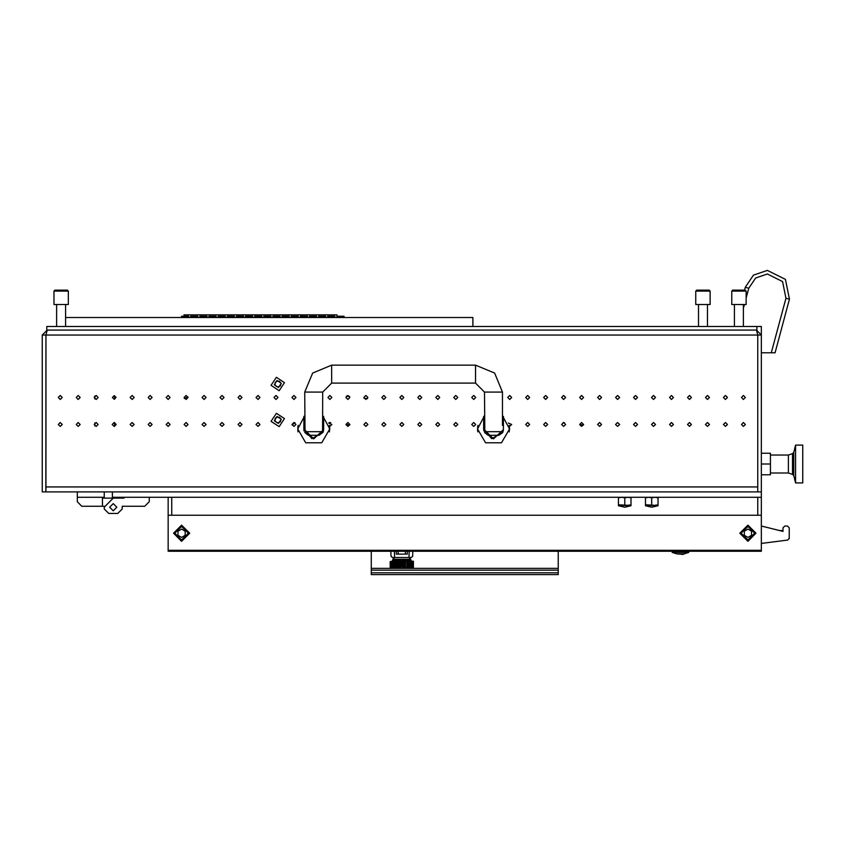 <?xml version="1.0" encoding="UTF-8"?>
<svg xmlns="http://www.w3.org/2000/svg" width="845" height="845" viewBox="0 0 845 845"><rect width="100%" height="100%" fill="white"/><g stroke="black" fill="none" stroke-linecap="round" stroke-linejoin="round"><path stroke-width="1.27" d="M761.398 491.885L112.364 491.885L112.364 497.272L761.398 497.272L761.398 334.99L756.476 330.068L757.712 334.99L757.712 491.885M45.936 491.885L112.364 491.885L45.936 491.885L45.936 334.99L47.172 330.068L42.25 334.99L42.25 491.885L45.841 491.885L45.947 334.493M327.68 317.488L327.68 316.231L334.873 316.231L334.873 317.488M318.544 317.488L318.544 316.231L325.737 316.231L325.737 317.488M309.418 317.488L309.418 316.231L316.6 316.231L316.6 317.488M300.281 317.488L300.281 316.231L307.474 316.231L307.474 317.488M291.145 317.488L291.145 316.231L298.338 316.231L298.338 317.488M282.019 317.488L282.019 316.231L289.201 316.231L289.201 317.488M272.882 317.488L272.882 316.231L280.075 316.231L280.075 317.488M263.746 317.488L263.746 316.231L270.939 316.231L270.939 317.488M254.62 317.488L254.62 316.231L261.802 316.231L261.802 317.488M245.483 317.488L245.483 316.231L252.676 316.231L252.676 317.488M236.346 317.488L236.346 316.231L243.54 316.231L243.54 317.488M227.21 317.488L227.21 316.231L234.403 316.231L234.403 317.488M218.084 317.488L218.084 316.231L225.277 316.231L225.277 317.488M208.947 317.488L208.947 316.231L216.14 316.231L216.14 317.488M199.811 317.488L199.811 316.231L207.004 316.231L207.004 317.488M190.685 317.488L190.685 316.231L197.878 316.231L197.878 317.488M181.548 317.488L181.548 316.231L188.741 316.231L188.741 317.488M336.817 317.488L336.817 316.231L344.01 316.231L344.01 317.488M770.386 455.022L788.364 455.022L788.364 472.999L792.547 474.351L792.547 453.68L793.74 452.402L795.557 445.135L795.557 482.886L802.75 482.886L802.75 445.135L795.557 445.135M731.738 291.06L732.636 290.162L745.216 290.162L746.114 291.06L731.738 291.06L731.738 304.538L746.114 304.538L746.114 291.06M695.773 291.06L696.671 290.162L709.261 290.162L710.159 291.06L695.773 291.06L695.773 304.538L710.159 304.538L710.159 291.06M53.932 291.06L54.83 290.162L67.42 290.162L68.318 291.06L53.932 291.06L53.932 304.538L68.318 304.538L68.318 291.06M477.795 431.943L477.721 426.408M509.239 431.943L509.387 426.957M298.01 431.943L297.926 426.408M329.444 431.943L329.339 425.436M483.836 430.961L483.625 428.954L491.684 438.671L502.722 432.545L498.909 435.249L488.125 435.249L484.639 432.545L484.85 431.647L502.5 431.647M319.125 435.249L308.33 435.249L319.125 435.249L322.6 432.545L322.716 392.101L304.739 392.101L305.056 431.647L322.399 431.647M114.645 422.542L114.645 426.376M94.872 422.975L94.872 425.943M94.872 396.009L94.872 398.967M114.645 395.756L114.645 399.22M645.432 505.363L658.023 505.711L645.432 505.363L645.432 497.272M618.466 505.363L631.057 505.711L618.466 505.363L618.466 497.272M761.398 550.306L761.398 551.215L168.102 551.215L168.102 550.306L761.398 550.306L761.398 515.249L168.102 515.249L168.102 497.272M371.261 551.215L371.261 574.579L558.239 574.579L558.239 572.783L371.261 572.783M558.239 551.215L558.239 572.783M409.012 557.499L410.818 559.295L392.83 559.295L394.636 557.499M400.921 568.294L400.139 568.294L400.921 568.294M393.749 568.294L392.64 567.935L393.876 568.294L393.876 561.101L395.09 561.101L393.749 561.101M399.558 561.46L398.407 561.101L399.96 561.101L399.558 567.935M409.899 561.101L408.558 561.101L409.772 561.101L409.772 568.294L408.558 568.294L409.899 568.294M408.336 561.46L407.047 561.101L408.41 561.101L408.41 568.294L407.047 568.294L408.336 567.935M405.008 561.46L403.688 561.101L405.241 561.101L405.241 568.294L403.688 568.294L405.008 567.935M405.853 567.935L406.889 568.294L405.41 568.294L405.41 561.101L406.889 561.101L405.853 561.46M412.793 561.46L411.959 561.101L412.793 561.46L412.793 567.935L411.959 568.294L412.793 567.935M413.068 567.935L413.068 561.46M413.427 567.935L413.427 561.46M411.536 567.935L411.536 561.46M402.727 567.935L403.509 568.294L402.727 568.294L402.262 566.488L401.914 561.101L403.509 561.101L402.262 561.46M391.224 561.46L391.224 567.935M390.221 561.46L390.221 567.935M392.122 561.46L392.122 567.935M401.386 561.46L400.139 561.101L401.734 561.101L400.921 567.935M397.794 561.46L396.759 561.101L398.238 561.101L397.794 567.935M396.125 561.46L395.238 561.101L396.601 561.101L396.125 567.935M390.58 561.46L390.58 567.935M683.859 553.897L683.32 554.447L677.13 553.897M688.802 551.215L688.802 552.398L684.091 553.897L676.898 553.897L672.187 552.398L676.338 552.398L676.338 551.215M789.262 538.17L787.698 540.018L761.398 543.483M761.398 526.044L783.03 531.431L783.03 527.84L784.825 526.044L787.466 526.044L789.262 527.84L789.209 538.698M761.398 352.756L775.023 352.756L789.388 299.162L785.913 298.232L782.597 281.543L767.334 274.012L755.62 277.984L748.754 288.272L746.114 298.095L748.754 288.272L745.279 287.342L753.434 275.132L767.334 270.421L785.449 279.346L789.388 299.162L785.449 279.346L767.334 270.421L785.449 279.346L789.388 299.162L785.449 279.346L767.334 270.421M795.557 482.886L793.74 475.619L793.74 452.402M475.534 365.135L475.534 383.112L484.523 392.101L502.5 392.101L494.61 373.025L475.534 365.135L331.705 365.135L312.639 373.025L304.739 392.101M475.534 383.112L331.705 383.112L331.705 365.135M391.932 561.101L392.83 560.203L410.818 560.203L411.716 561.101M484.523 415.719L477.52 428.954L485.516 442.812L501.518 442.812L509.514 428.954L502.5 415.719M304.739 415.719L297.725 428.954L305.732 442.812L321.734 442.812L329.73 428.954L322.716 415.719M112.364 397.488L114.17 395.692L115.966 397.488L114.17 399.294L112.364 397.488M112.184 424.465L114.17 422.479L116.145 424.465L114.17 426.44L112.184 424.465M94.207 424.465L96.182 422.479L98.168 424.465L96.182 426.44L94.207 424.465M76.23 424.465L78.205 422.479L80.18 424.465L78.205 426.44L76.23 424.465M94.207 397.488L96.182 395.513L98.168 397.488L96.182 399.474L94.207 397.488M76.23 397.488L78.205 395.513L80.18 397.488L78.205 399.474L76.23 397.488M58.252 424.465L60.227 422.479L62.203 424.465L60.227 426.44L58.252 424.465M58.252 397.488L60.227 395.513L62.203 397.488L60.227 399.474L58.252 397.488M130.162 424.465L132.147 422.479L134.123 424.465L132.147 426.44L130.162 424.465M130.162 397.488L132.147 395.513L134.123 397.488L132.147 399.474L130.162 397.488M148.15 424.465L150.125 422.479L152.1 424.465L150.125 426.44L148.15 424.465M148.15 397.488L150.125 395.513L152.1 397.488L150.125 399.474L148.15 397.488M166.127 424.465L168.102 422.479L170.077 424.465L168.102 426.44L166.127 424.465M166.127 397.488L168.102 395.513L170.077 397.488L168.102 399.474L166.127 397.488M184.104 424.465L186.08 422.479L188.055 424.465L186.08 426.44L184.104 424.465M184.104 397.488L186.08 395.513L188.055 397.488L186.08 399.474L184.104 397.488M202.082 424.465L204.057 422.479L206.032 424.465L204.057 426.44L202.082 424.465M202.082 397.488L204.057 395.513L206.032 397.488L204.057 399.474L202.082 397.488M220.059 424.465L222.034 422.479L224.02 424.465L222.034 426.44L220.059 424.465M220.059 397.488L222.034 395.513L224.02 397.488L222.034 399.474L220.059 397.488M238.036 424.465L240.012 422.479L241.997 424.465L240.012 426.44L238.036 424.465M238.036 397.488L240.012 395.513L241.997 397.488L240.012 399.474L238.036 397.488M256.014 424.465L258 422.479L259.975 424.465L258 426.44L256.014 424.465M256.014 397.488L258 395.513L259.975 397.488L258 399.474L256.014 397.488M273.991 397.488L275.977 395.513L277.952 397.488L275.977 399.474L273.991 397.488M291.979 424.465L293.954 422.479L295.93 424.465L293.954 426.44L291.979 424.465M291.979 397.488L293.954 395.513L295.93 397.488L293.954 399.474L291.979 397.488M327.934 397.488L329.909 395.513L331.884 397.488L329.909 399.474L327.934 397.488M345.911 424.465L347.887 422.479L349.862 424.465L347.887 426.44L345.911 424.465M345.911 397.488L347.887 395.513L349.862 397.488L347.887 399.474L345.911 397.488M363.889 424.465L365.864 422.479L367.85 424.465L365.864 426.44L363.889 424.465M363.889 397.488L365.864 395.513L367.85 397.488L365.864 399.474L363.889 397.488M381.866 424.465L383.841 422.479L385.827 424.465L383.841 426.44L381.866 424.465M381.866 397.488L383.841 395.513L385.827 397.488L383.841 399.474L381.866 397.488M399.843 424.465L401.829 422.479L403.804 424.465L401.829 426.44L399.843 424.465M399.843 397.488L401.829 395.513L403.804 397.488L401.829 399.474L399.843 397.488M417.821 424.465L419.807 422.479L421.782 424.465L419.807 426.44L417.821 424.465M417.821 397.488L419.807 395.513L421.782 397.488L419.807 399.474L417.821 397.488M435.809 424.465L437.784 422.479L439.759 424.465L437.784 426.44L435.809 424.465M435.809 397.488L437.784 395.513L439.759 397.488L437.784 399.474L435.809 397.488M453.786 424.465L455.761 422.479L457.736 424.465L455.761 426.44L453.786 424.465M453.786 397.488L455.761 395.513L457.736 397.488L455.761 399.474L453.786 397.488M471.763 424.465L473.739 422.479L475.714 424.465L473.739 426.44L471.763 424.465M471.763 397.488L473.739 395.513L475.714 397.488L473.739 399.474L471.763 397.488M507.718 397.488L509.693 395.513L511.679 397.488L509.693 399.474L507.718 397.488M525.696 424.465L527.671 422.479L529.657 424.465L527.671 426.44L525.696 424.465M525.696 397.488L527.671 395.513L529.657 397.488L527.671 399.474L525.696 397.488M543.673 424.465L545.659 422.479L547.634 424.465L545.659 426.44L543.673 424.465M543.673 397.488L545.659 395.513L547.634 397.488L545.659 399.474L543.673 397.488M561.65 424.465L563.636 422.479L565.611 424.465L563.636 426.44L561.65 424.465M561.65 397.488L563.636 395.513L565.611 397.488L563.636 399.474L561.65 397.488M579.638 424.465L581.613 422.479L583.589 424.465L581.613 426.44L579.638 424.465M579.638 397.488L581.613 395.513L583.589 397.488L581.613 399.474L579.638 397.488M597.616 424.465L599.591 422.479L601.566 424.465L599.591 426.44L597.616 424.465M597.616 397.488L599.591 395.513L601.566 397.488L599.591 399.474L597.616 397.488M615.593 424.465L617.568 422.479L619.543 424.465L617.568 426.44L615.593 424.465M615.593 397.488L617.568 395.513L619.543 397.488L617.568 399.474L615.593 397.488M633.57 424.465L635.546 422.479L637.521 424.465L635.546 426.44L633.57 424.465M633.57 397.488L635.546 395.513L637.521 397.488L635.546 399.474L633.57 397.488M651.548 424.465L653.523 422.479L655.509 424.465L653.523 426.44L651.548 424.465M651.548 397.488L653.523 395.513L655.509 397.488L653.523 399.474L651.548 397.488M669.525 424.465L671.5 422.479L673.486 424.465L671.5 426.44L669.525 424.465M669.525 397.488L671.5 395.513L673.486 397.488L671.5 399.474L669.525 397.488M687.503 424.465L689.488 422.479L691.463 424.465L689.488 426.44L687.503 424.465M687.503 397.488L689.488 395.513L691.463 397.488L689.488 399.474L687.503 397.488M705.48 424.465L707.466 422.479L709.441 424.465L707.466 426.44L705.48 424.465M705.48 397.488L707.466 395.513L709.441 397.488L707.466 399.474L705.48 397.488M723.468 424.465L725.443 422.479L727.418 424.465L725.443 426.44L723.468 424.465M723.468 397.488L725.443 395.513L727.418 397.488L725.443 399.474L723.468 397.488M741.445 424.465L743.42 422.479L745.396 424.465L743.42 426.44L741.445 424.465M741.445 397.488L743.42 395.513L745.396 397.488L743.42 399.474L741.445 397.488M116.863 507.158L113.262 503.567L109.67 507.158L113.262 510.76L116.863 507.158M483.625 416.374L483.625 428.954L493.512 438.84L503.377 429.661L503.409 416.374M304.042 430.961L303.841 428.954L313.727 438.84L323.593 429.661L323.614 416.374M303.841 416.374L303.841 428.954L311.9 438.671L322.938 432.545L323.413 430.95M274.287 420.673L277.065 416.479L281.258 419.257L278.48 423.451L274.287 420.673M271.076 421.328L276.41 413.268L284.469 418.602L279.135 426.662L271.076 421.328M274.287 384.718L277.065 380.514L281.258 383.303L278.48 387.496L274.287 384.718M271.076 385.362L276.41 377.314L284.469 382.648L279.135 390.707L271.076 385.362M756 533.227L747.92 525.136L739.829 533.227L747.92 541.318L756 533.227M189.671 533.227L181.58 525.136L173.5 533.227L181.58 541.318L189.671 533.227M741.171 533.227L747.92 539.976L754.659 533.227L747.92 526.488L741.171 533.227M755.557 533.227L747.92 540.874L740.273 533.227L747.92 525.59L755.557 533.227M174.841 533.227L181.58 539.976L188.329 533.227L181.58 526.488L174.841 533.227M189.227 533.227L181.58 540.874L173.943 533.227L181.58 525.59L189.227 533.227M328.578 422.996L331.884 424.465L329.73 426.429M508.363 422.996L511.679 424.465L509.514 426.429M757.807 491.885L757.701 334.493M472.841 326.476L472.841 317.488L65.625 317.488M184.009 314.826L183.999 316.231L184.009 314.826L336.997 314.826L336.997 316.231M184.347 398.449L188.002 397.023M46.75 326.476L756.909 326.476L756.909 330.068L46.75 330.068L46.75 326.476M756.909 326.476L761.398 326.476L761.398 334.99L757.807 334.99M744.519 290.162L745.279 287.342M124.057 497.272L124.057 498.17L102.477 498.17L113.262 498.17L104.273 507.158L104.273 508.965L104.273 506.261L81.807 506.261L77.307 501.772L77.307 497.272L102.477 497.272L102.477 506.261M104.273 508.965L108.773 513.454L117.761 513.454L122.25 508.965L122.25 506.261L144.727 506.261L149.227 501.772L149.227 497.272M113.262 498.17L124.057 498.17L113.262 498.17M124.057 506.261L122.25 506.261M77.307 491.885L77.307 497.272L104.273 497.272L104.273 491.885M761.398 453.226L770.386 453.226L770.386 474.795L761.398 474.795M770.386 464.011L761.398 464.011M65.625 304.538L65.625 326.476M56.636 304.538L56.636 326.476M743.42 304.538L743.42 326.476M734.432 304.538L734.432 326.476M707.466 304.538L707.466 326.476M698.477 304.538L698.477 326.476M503.071 431.499L503.197 430.95M503.303 430.337L503.409 428.954M477.52 428.954L477.721 431.499M509.503 429.661L509.503 428.257M509.461 427.57L509.112 425.362M477.573 427.57L477.921 425.362M323.286 431.499L322.6 432.545M323.519 430.337L323.614 428.954M297.725 428.954L297.926 431.499M329.719 429.661L329.719 428.257M329.666 427.57L329.318 425.362M297.789 427.57L298.137 425.362M331.705 383.112L322.716 392.101M308.33 435.249L304.855 432.545L305.056 431.647M484.523 392.101L484.85 431.647M502.5 392.101L502.5 425.362L503.409 425.362M294.968 422.764L292.021 424.887M276.146 422.077L277.561 422.922L280.329 421.887L281.205 419.268L279.378 417.198L276.421 417.324L275.312 418.296L275.1 421.264L276.146 422.077M658.023 505.363L658.023 504.803L654.875 505.363L645.432 504.803M651.727 504.803L651.727 497.832L654.875 497.272L658.023 497.832L658.023 497.272M645.432 497.832L648.58 497.272L651.727 497.832M658.023 504.803L658.023 497.832M631.057 505.363L631.057 504.803L627.909 505.363L618.466 504.803M624.761 504.803L624.761 497.832L627.909 497.272L631.057 497.832L631.057 497.272M618.466 497.832L621.614 497.272L624.761 497.832M631.057 504.803L631.057 497.832M276.146 386.123L277.561 386.968L280.329 385.922L281.205 383.313L279.378 381.243L276.421 381.359L275.312 382.341L275.1 385.299L276.146 386.123M757.807 497.272L757.807 515.249L171.693 515.249L171.693 497.272M761.398 497.272L761.398 515.249M168.102 515.249L168.102 550.306M747.92 537.378L751.511 535.308L751.511 531.156L747.92 529.076L744.318 531.156L744.318 535.308L747.92 537.378M181.58 537.378L185.182 535.308L185.182 531.156L181.58 529.076L177.989 531.156L177.989 535.308L181.58 537.378M558.239 568.347L371.261 568.347M412.814 551.215L412.645 556.2L411.283 557.499L392.355 557.499L391.013 556.2L390.834 551.215M396.337 551.215L396.337 554.088L407.311 554.088L407.311 551.215M398.227 551.215L398.227 554.088M405.42 551.215L405.42 554.088M410.818 560.203L410.818 559.295M392.83 560.203L392.83 559.295M398.639 567.935L398.639 561.46M409.043 567.935L409.043 561.46M407.522 567.935L407.522 561.46M404.09 567.935L404.09 561.46M406.73 561.46L406.73 567.935M410.395 567.935L410.395 561.46M411.008 561.46L411.008 567.935M412.434 567.935L412.434 561.46M413.289 561.46L413.289 567.935M413.152 561.101L413.152 568.294M412.033 561.46L412.033 567.935M403.213 561.46L403.213 567.935M392.64 567.935L392.64 561.46M393.252 561.46L393.252 567.935M390.855 567.935L390.855 561.46M391.615 567.935L391.615 561.46M394.604 561.46L394.604 567.935M400.435 567.935L400.435 561.46M396.918 567.935L396.918 561.46M395.312 567.935L395.312 561.46M390.358 567.935L390.358 561.46M401.386 566.488L402.262 566.488M401.829 561.101L401.829 566.488M396.727 561.101L396.727 568.294M398.354 561.101L398.354 568.294M395.217 561.101L395.217 568.294M406.931 561.101L406.931 568.294M403.583 561.101L403.583 568.294M405.294 561.101L405.294 568.294M408.431 561.101L408.431 568.294M400.065 561.101L400.065 568.294M688.802 552.398L676.338 552.398M672.187 551.215L672.187 552.398M684.651 551.215L684.651 552.398M779.428 530.533L783.03 530.533M45.936 486.963L757.712 486.963M45.936 334.99L757.712 334.99M42.25 334.99L45.841 334.99M743.42 308.161L744.392 304.538L743.42 308.161M771.305 352.756L785.913 298.232M558.239 570.143L371.261 570.143M394.435 551.215L394.657 557.499M409.001 557.499L409.212 551.215M788.364 472.999L770.386 472.999M793.74 475.619L792.547 474.351M788.364 455.022L792.547 453.68M323.614 425.362L322.716 425.362M583.515 424.982L579.638 424.517L583.515 424.982M564.471 422.669L563.245 422.521L564.471 422.669M367.448 398.682L364.047 398.27L367.448 398.682M349.608 396.516L346.45 396.125L349.608 396.516M349.798 424.972L345.911 424.496M330.701 422.648L329.582 422.511M114.645 397.129L115.923 397.129M94.239 397.129L94.872 397.129M645.432 505.711L651.727 507.158L658.023 505.711M618.466 505.711L624.761 507.158L631.057 505.711"/></g></svg>
